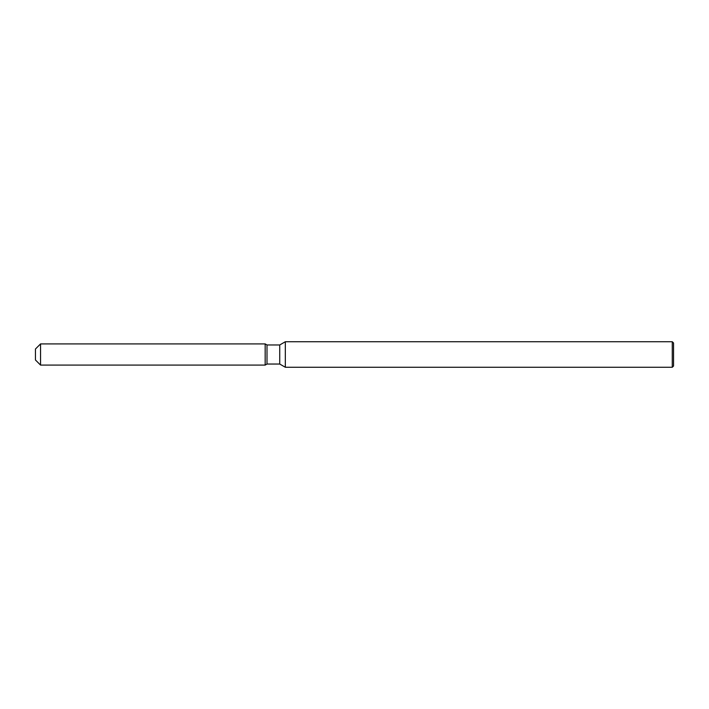 <?xml version="1.0" encoding="UTF-8"?>
<svg xmlns="http://www.w3.org/2000/svg" width="709" height="709" viewBox="0 0 709 709"><rect width="100%" height="100%" fill="white"/><g stroke="black" fill="none" stroke-linecap="round" stroke-linejoin="round"><path stroke-width="1.06" d="M265.166 365.091L40.555 365.091L35.45 359.986L35.45 349.014L40.555 343.909L265.166 343.909L267.001 344.964L279.736 344.964L285.328 341.738L672.274 341.738L673.55 343.014L673.55 365.986L672.274 367.262L285.328 367.262L279.736 364.036L267.001 364.036L265.166 365.091L265.166 343.909L267.001 344.964L267.001 364.036L265.166 365.091L265.166 343.909M279.736 364.036L279.736 344.964M285.328 367.262L285.328 341.738M672.274 367.262L672.274 341.738M40.555 365.091L40.555 343.909M35.45 359.986L35.45 349.014"/></g></svg>
